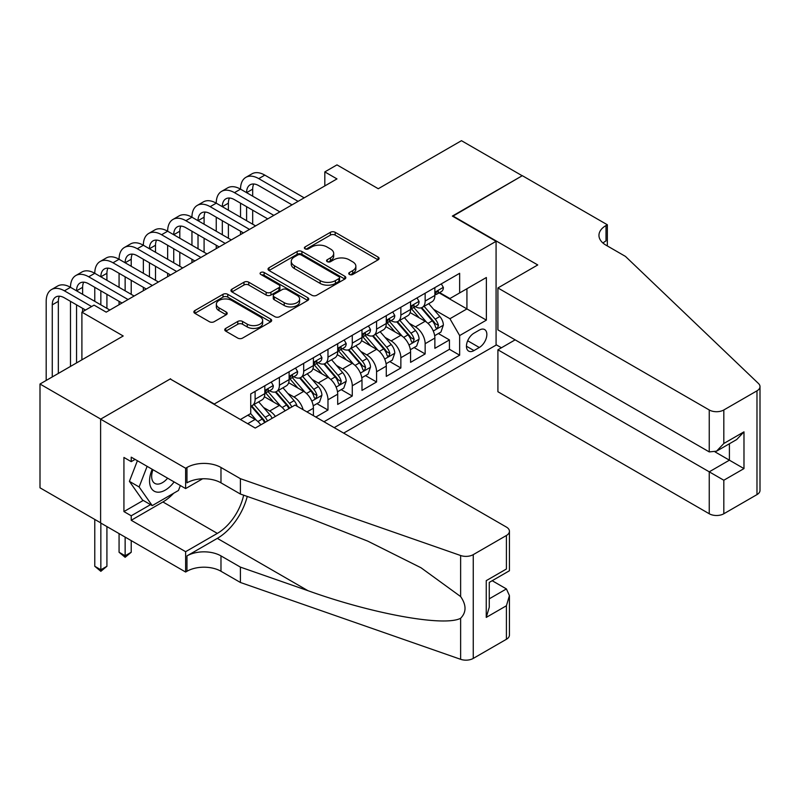 <?xml version="1.0" encoding="UTF-8"?>
<svg xmlns="http://www.w3.org/2000/svg" width="800" height="800" viewBox="0 0 800 800"><rect width="100%" height="100%" fill="white"/><g stroke="black" fill="none" stroke-linecap="round" stroke-linejoin="round"><path stroke-width="1.2" d="M349.43 274.46A2.36 1.36 0 0 0 352.77 274.46L378.1 259.83A3.37 1.95 0 0 0 379.09 258.46A3.37 1.95 0 0 0 378.1 257.08L335.18 232.3A3.37 1.95 0 0 0 330.41 232.3L305.08 246.93A2.36 1.36 0 0 0 304.39 247.89A2.36 1.36 0 0 0 305.08 248.85A2.36 1.36 0 0 0 308.42 248.85L311.69 246.96A10.79 6.23 0 0 1 326.95 246.96L330.53 249.03A10.79 6.23 0 0 1 333.69 253.43A10.79 6.23 0 0 1 330.53 257.84L327.25 259.73A2.36 1.36 0 0 0 326.56 260.69A2.36 1.36 0 0 0 327.25 261.66A2.36 1.36 0 0 0 330.59 261.66L333.87 259.76A10.79 6.23 0 0 1 349.13 259.76L352.71 261.83A10.79 6.23 0 0 1 355.87 266.23A10.79 6.23 0 0 1 352.71 270.64L349.43 272.53A2.36 1.36 0 0 0 348.74 273.5A2.36 1.36 0 0 0 349.43 274.46L349.43 272.53M225.74 328.39A3.37 1.95 0 0 0 224.75 329.77A3.37 1.95 0 0 0 225.74 331.14L237.78 338.1A3.37 1.95 0 0 0 242.55 338.1L270.68 321.85A3.37 1.95 0 0 0 271.67 320.47A3.37 1.95 0 0 0 270.68 319.1L227.76 294.32A3.37 1.95 0 0 0 222.99 294.32L194.86 310.56A3.37 1.95 0 0 0 193.87 311.94A3.37 1.95 0 0 0 194.86 313.32L209.4 321.71A3.37 1.95 0 0 0 214.17 321.71L226.21 314.76A3.37 1.95 0 0 0 227.2 313.38A3.37 1.95 0 0 0 226.21 312.01L219 307.84A9.02 5.21 0 0 1 216.36 304.16A9.02 5.21 0 0 1 221.93 299.35A9.02 5.21 0 0 1 231.76 300.48L260.01 316.79A9.02 5.21 0 0 1 262.65 320.47A9.02 5.21 0 0 1 257.09 325.29A9.02 5.21 0 0 1 247.26 324.16L242.55 321.44A3.37 1.95 0 0 0 237.78 321.44L225.74 328.39L225.74 331.14M170.57 379.19L214.3 404.01L496.08 241.32L452.36 216.08L522.2 175.75L461.47 140.69L378.27 188.73L336.97 164.88L324.82 171.9L336.97 178.91L106.2 312.15L94.05 305.13L81.9 312.15L81.9 359.83M170.57 378.76L100.73 419.09L40 384.02L123.2 335.99L81.9 312.15M311.93 295.28A3.37 1.95 0 0 0 316.7 295.28L344.84 279.04A3.37 1.95 0 0 0 345.83 277.66A3.37 1.95 0 0 0 344.84 276.28L301.92 251.5A3.37 1.95 0 0 0 297.15 251.5L269.01 267.75A3.37 1.95 0 0 0 268.03 269.13A3.37 1.95 0 0 0 269.01 270.5L311.93 295.28M261.73 274.97A2.36 1.36 0 0 1 264.13 275.3L264.13 272.5L307.76 297.69A3.37 1.95 0 0 1 308.75 299.07A3.37 1.95 0 0 1 307.76 300.44L279.62 316.69A3.37 1.95 0 0 1 274.86 316.69L231.94 291.91L231.94 289.16A3.37 1.95 0 0 0 230.95 290.53A3.37 1.95 0 0 0 231.94 291.91M231.94 289.16L243.98 282.2A3.37 1.95 0 0 1 248.75 282.2L266.15 292.25A3.37 1.95 0 0 0 270.92 292.25L278.91 287.64A3.37 1.95 0 0 0 279.9 286.26A3.37 1.95 0 0 0 278.91 284.89L260.79 274.43A2.36 1.36 0 0 1 260.1 273.46A2.36 1.36 0 0 1 261.55 272.2A2.36 1.36 0 0 1 264.13 272.5M100.61 522.8L40 487.81L40 384.02M315.84 417.05L327.98 410.04L316.93 403.66M312.17 379.45L318.27 382.97A13.74 7.93 60 0 1 327.98 399.8L337.7 394.19L337.7 404.43L352.27 396.02L341.22 389.64M336.46 365.43L342.56 368.95A13.74 7.93 60 0 1 352.27 385.78L361.99 380.17L361.99 390.41L376.57 381.99L365.51 375.61M360.75 351.4L366.85 354.92A13.74 7.93 60 0 1 376.57 371.75L386.28 366.14L386.28 376.38L400.86 367.97L389.81 361.59M385.04 337.38L391.14 340.9A13.74 7.93 60 0 1 400.86 357.73L410.58 352.12L410.58 362.36L425.15 353.94L425.15 343.7A13.74 7.93 -120 0 0 415.43 326.87L409.34 323.35M414.1 347.56L425.15 353.94M260.8 424.85A13.74 7.93 -120 0 0 255.11 419.44L247.82 415.23M285.09 410.82A13.74 7.93 -120 0 0 279.4 405.41L264.38 396.74M275.37 416.43A13.74 7.93 60 0 0 269.68 411.02L263.58 407.5M313.41 415.65L313.41 408.22A13.74 7.93 -120 0 0 303.69 391.39L288.67 382.71M303.12 409.71A13.74 7.93 60 0 0 293.97 397L287.87 393.48M337.7 394.19A13.74 7.93 -120 0 0 327.98 377.36L312.96 368.69M361.99 380.17A13.74 7.93 -120 0 0 352.27 363.34L337.25 354.66M386.28 366.14A13.74 7.93 -120 0 0 376.57 349.31L361.54 340.64M410.58 352.12A13.74 7.93 -120 0 0 400.86 335.29L385.84 326.61M479.32 330.1L473.98 333.18A10.65 6.15 120 0 0 467.02 342.57A10.65 6.15 120 0 0 468.65 351.1A10.65 6.15 120 0 0 473.98 350.58L479.32 347.49A10.65 6.15 120 0 0 486.28 338.11A10.65 6.15 120 0 0 484.65 329.57A10.65 6.15 120 0 0 479.32 330.1M343.65 433.11L496.08 345.11L496.08 241.32M334.18 427.64L459.65 355.2L459.65 335.57L449.93 318.74L433.63 309.33M240.41 419.51L250.73 413.55L250.73 393.91L459.65 273.3L459.65 292.93L486.37 277.51L486.37 320.14L459.65 335.57M269.55 390.75L269.68 390.83A13.74 7.93 60 0 0 276.55 391.51L286.27 385.9A13.74 7.93 -120 0 0 289.12 379.61L289.12 371.75M293.85 376.73L293.97 376.8A13.74 7.93 60 0 0 300.84 377.48L310.56 371.87A13.74 7.93 -120 0 0 313.41 365.58L313.41 357.73M318.14 362.7L318.27 362.78A13.74 7.93 60 0 0 325.14 363.46L334.85 357.85A13.74 7.93 -120 0 0 337.7 351.56L337.7 343.7M342.43 348.68L342.56 348.75A13.74 7.93 60 0 0 349.43 349.43L359.15 343.82A13.74 7.93 -120 0 0 361.99 337.53L361.99 329.68M366.72 334.65L366.85 334.73A13.74 7.93 60 0 0 373.72 335.41L383.44 329.8A13.74 7.93 -120 0 0 386.28 323.51L386.28 315.65M391.02 320.63L391.14 320.7A13.74 7.93 60 0 0 398.01 321.38L407.73 315.77A13.74 7.93 -120 0 0 410.58 309.48L410.58 301.63M323.98 421.75L449.44 349.31L449.44 339.92L434.87 348.33L434.87 338.09A13.74 7.93 -120 0 0 425.15 321.26L410.13 312.59M415.31 306.6L415.43 306.68A13.74 7.93 -120 0 0 422.31 307.36A13.74 7.93 -120 0 0 425.15 301.07L425.15 293.21M422.31 307.36L432.02 301.75A13.74 7.93 -120 0 0 434.87 295.46L434.87 287.6M255.11 391.39L255.11 399.24A13.74 7.93 60 0 1 252.26 405.53A13.74 7.93 60 0 1 250.73 406.09M252.26 405.53L261.98 399.92A13.74 7.93 -120 0 0 264.82 393.63L264.82 385.78M279.4 377.36L279.4 385.22A13.74 7.93 60 0 1 276.55 391.51M303.69 363.34L303.69 371.19A13.74 7.93 60 0 1 300.84 377.48M327.98 349.31L327.98 357.17A13.74 7.93 60 0 1 325.14 363.46M352.27 335.29L352.27 343.14A13.74 7.93 60 0 1 349.43 349.43M376.57 321.26L376.57 329.12A13.74 7.93 60 0 1 373.72 335.41M400.86 307.24L400.86 315.09A13.74 7.93 60 0 1 398.01 321.38M400.86 357.73L400.86 367.97M376.57 371.75L376.57 381.99M352.27 385.78L352.27 396.02M327.98 399.8L327.98 410.04M449.93 318.74L466.93 308.92L466.93 288.73L486.37 277.51M439.11 292.86L486.37 320.14M439.6 292.58L449.93 298.54L459.65 292.93M324.82 171.9L324.82 185.92M438.39 333.54L449.44 339.92M449.44 349.31L459.65 355.2M350.37 274.79L352.71 273.44A10.79 6.23 0 0 0 355.87 269.04L355.87 266.23M333.69 253.43L333.69 256.24A10.79 6.23 0 0 1 330.53 260.64L328.2 261.99M378.06 259.86L335.18 235.11A3.37 1.95 0 0 0 330.41 235.11L306.02 249.19M344.79 279.06L301.92 254.31A3.37 1.95 0 0 0 297.15 254.31L269.06 270.53M338.88 278.62A2.36 1.36 0 0 0 339.57 277.66A2.36 1.36 0 0 0 338.88 276.7L301.2 254.95A2.36 1.36 0 0 0 297.86 254.95L294.41 256.94A10.79 6.23 0 0 0 291.25 261.35A10.79 6.23 0 0 0 294.41 265.75L320.16 280.62A10.79 6.23 0 0 0 335.42 280.62L338.88 278.62L338.88 281.43A2.36 1.36 0 0 0 339.57 280.47L339.57 277.66M291.25 261.35L291.25 264.15A10.79 6.23 0 0 0 294.41 268.56L294.41 265.75M338.88 281.43L335.42 283.43A10.79 6.23 0 0 1 320.16 283.43L294.41 268.56M231.98 291.93L243.98 285.01L243.98 282.2M279.9 286.26L279.9 289.07A3.37 1.95 0 0 1 278.91 290.45L270.92 295.06A3.37 1.95 0 0 1 266.15 295.06L248.75 285.01A3.37 1.95 0 0 0 243.98 285.01M264.13 275.3L307.72 300.47M284.21 302.68A9.02 5.21 0 0 0 294.04 303.81A9.02 5.21 0 0 0 299.61 299A9.02 5.21 0 0 0 296.97 295.32L287.02 289.57A3.37 1.95 0 0 0 282.25 289.57L274.26 294.18A3.37 1.95 0 0 0 273.27 295.56A3.37 1.95 0 0 0 274.26 296.93L284.21 302.68L284.21 305.49A9.02 5.21 0 0 0 294.04 306.62A9.02 5.21 0 0 0 299.61 301.8L299.61 299M273.27 295.56L273.27 298.36A3.37 1.95 0 0 0 274.26 299.74L274.26 296.93M284.21 305.49L274.26 299.74M262.65 320.47L262.65 323.28A9.02 5.21 0 0 1 257.09 328.09A9.02 5.21 0 0 1 247.26 326.96L242.55 324.24A3.37 1.95 0 0 0 237.78 324.24L225.78 331.17M216.36 304.16L216.36 306.97A9.02 5.21 0 0 0 219 310.65L219 307.84M226.17 314.79L219 310.65M270.64 321.88L227.76 297.12A3.37 1.95 0 0 0 222.99 297.12L194.9 313.34M434.66 335.69L440.94 332.06L443.37 325.05A9.1 5.26 -120 0 0 439.82 316.5L428.72 303.65M426.5 322.15L413.82 307.46M419.28 317.88L411.92 309.35A21.81 12.59 -120 0 0 411.24 308.59M421.07 307.85L432.29 320.85A9.1 5.26 60 0 1 435.54 327.12L436.2 328.2L437.43 328.03L438.45 325.44A9.1 5.26 -120 0 0 435.21 319.17L424.11 306.32M421.73 307.64L433.79 321.61A4.64 2.68 60 0 1 434.96 323.42L438.45 325.44M441.31 283.89L443.37 287.46A9.1 5.26 60 0 1 441.48 291.49L436.87 294.16A9.1 5.26 -120 0 0 438.45 292.06L438.26 291.25M46.19 380.45L46.19 301.35A25.77 14.88 60 0 1 51.53 289.55L57.6 286.05A25.77 14.88 60 0 1 70.49 287.32A25.77 14.88 60 0 1 75.82 275.53L81.9 272.02A25.77 14.88 60 0 1 94.78 273.3A25.77 14.88 60 0 1 100.12 261.5L106.19 258A25.77 14.88 60 0 1 119.07 259.27A25.77 14.88 60 0 1 124.41 247.48L130.48 243.97A25.77 14.88 60 0 1 143.36 245.25A25.77 14.88 60 0 1 148.7 233.45L154.77 229.95A25.77 14.88 60 0 1 167.65 231.22A25.77 14.88 60 0 1 172.99 219.43L179.06 215.92A25.77 14.88 60 0 1 191.95 217.2A25.77 14.88 60 0 1 197.28 205.4L203.36 201.9A25.77 14.88 60 0 1 216.24 203.17A25.77 14.88 60 0 1 221.58 191.38L227.65 187.87A25.77 14.88 60 0 1 240.53 189.15A25.77 14.88 60 0 1 245.87 177.35L251.94 173.85A25.77 14.88 60 0 1 264.82 175.12L304.18 197.84M245.87 177.35A25.77 14.88 60 0 1 258.75 178.63L298.1 201.35M435.17 294.58L435.21 294.58A9.1 5.26 -120 0 0 436.87 294.16M437.28 291.38L438.45 292.06C437.88 290.69 436.91 291.25 435.54 293.74A9.1 5.26 60 0 1 434.87 295.04M292.03 204.86L258.75 185.64A17.18 9.92 -120 0 0 250.16 184.79A17.18 9.92 -120 0 0 246.6 192.65L252.68 189.15L252.68 196.16M253.75 184A17.18 9.92 -120 0 0 252.68 189.15M246.6 206.68L246.6 220.7M252.68 210.19L252.68 224.21M240.53 234.59L240.53 231.22M240.53 217.2L240.53 203.17M152.21 469.29A22.33 12.89 120 0 0 157.45 492.17A22.33 12.89 120 0 0 174.11 481.93M152.96 469.72A15.29 8.83 120 0 0 154.83 483.4A15.29 8.83 120 0 0 157.07 484.09A15.29 8.83 120 0 0 167.61 478.18M180.37 485.54L178.46 490.48L152.23 505.62L142.52 500.01L129.4 481.35L137.4 460.74M152.23 505.62L139.12 486.96L147.12 466.35M129.4 481.35L139.12 486.96M515.15 339.85L497.91 349.8L497.91 391.74L709.25 513.76L709.25 471.82L729.41 460.18L729.41 443.75M497.91 349.8L723.82 480.24L723.82 513.76L756.98 494.61L756.98 390.83A10.31 5.95 0 0 0 760 386.62A10.31 5.95 0 0 0 758.51 383.54L625.44 256.4L606.01 245.18A24.05 13.88 180 0 1 598.96 235.36A24.05 13.88 180 0 1 606.01 225.54L607.34 224.77L522.32 175.68L452.72 216.29M452.72 215.87L537.75 264.95L497.91 287.95L709.25 409.97A10.31 5.95 0 0 0 723.82 409.97L756.98 390.83M607.34 224.77L607.34 245.11L606.61 245.53M496.08 344.69L501.43 347.77M497.91 287.95L497.91 329.89L709.25 451.91L709.25 409.97M760 386.62L760 490.4A10.31 5.95 180 0 1 756.98 494.61M723.82 513.76A10.31 5.95 180 0 1 709.25 513.76M602.98 243.04A24.05 13.88 180 0 1 606.01 240.9L606.01 225.54M715.08 451.91L743.98 468.6L723.82 480.24M723.82 409.97L723.82 443.49L716.53 451.18L709.25 451.91M723.82 443.49L743.98 431.85L736.7 439.54L716.53 451.18M295.07 405.06L506.41 527.08A10.31 5.95 -0 0 1 509.43 531.29A10.31 5.95 -0 0 1 506.41 535.49L473.25 554.64L473.25 658.42A10.31 5.95 180 0 1 460.63 659.31L240.41 582.48L220.98 571.26A24.05 13.88 -0 0 0 186.97 571.26L185.63 572.03L100.61 522.94L100.61 419.16L170.21 378.98L255.23 428.06L295.07 405.06M240.41 582.48L240.41 567.12L307.94 590.68C372.48 613.94 444.58 626.97 460.63 618.27C466.48 612.28 466.48 605.04 460.63 596.56L421.01 567.76L367.71 541.11L307.94 517.61L240.41 494.05L220.98 482.83A24.05 13.88 -0 0 0 186.97 482.83L186.97 467.47L185.63 468.24L100.61 419.16M240.41 494.05L240.41 478.69L220.98 467.47A24.05 13.88 -0 0 0 186.97 467.47M307.94 590.68L217.33 538.37L186.97 555.9A24.05 13.88 -0 0 1 220.98 555.9L240.41 567.12M506.41 639.28L506.41 605.76L509.43 595.6L509.43 635.07A10.31 5.95 180 0 1 506.41 639.28L473.25 658.42M460.63 596.56L460.63 555.52L240.41 478.69M173.63 493.27A38.65 22.31 -60 0 1 162.92 501.97L131.22 520.28L131.22 515.79L150.53 504.64M135.1 459.41L131.22 461.65L123.93 457.44L123.93 511.58L131.22 515.79M131.22 461.65L131.22 457.16L185.63 488.58L185.63 468.24M185.63 572.03L185.63 551.69L217.33 533.39A38.65 22.31 120 0 0 243.64 495.18M131.22 520.28L185.63 551.69M492.18 580.71L506.41 588.93L509.43 595.6M217.33 538.37A44.75 25.83 120 0 0 247.25 496.44M202.6 478.79L185.63 488.58M460.63 555.52A10.31 5.95 -0 0 0 473.25 554.64M123.93 511.58L143.25 500.43M506.41 605.76L486.25 617.4L489.26 607.24L489.26 582.4L509.43 570.76L509.43 531.29M486.25 617.4L486.25 580.65C490.18 582.92 490.18 582.92 486.25 580.65L506.41 569.01C510.34 571.28 510.34 571.28 506.41 569.01L506.41 535.49M410.37 349.71L416.65 346.09L419.08 339.07A9.1 5.26 -120 0 0 415.53 330.53L404.43 317.68M402.21 336.18L389.52 321.49M394.99 331.9L387.63 323.38A21.81 12.59 -120 0 0 386.95 322.62M396.78 321.88L408 334.87A9.1 5.26 60 0 1 411.25 341.15L411.91 342.23L413.14 342.05L414.16 339.46A9.1 5.26 -120 0 0 410.92 333.19L399.82 320.34M397.44 321.66L409.5 335.63A4.64 2.68 60 0 1 410.67 337.44L414.16 339.46M386.08 363.74L392.36 360.11L394.78 353.1A9.1 5.26 -120 0 0 391.24 344.55L380.14 331.7M377.92 350.2L365.23 335.51M370.7 345.92L363.34 337.4A21.81 12.59 -120 0 0 362.66 336.64M372.48 335.9L383.71 348.9A9.1 5.26 60 0 1 386.96 355.17L387.62 356.25L388.85 356.08L389.87 353.49A9.1 5.26 -120 0 0 386.62 347.22L375.53 334.37M373.14 335.69L385.21 349.66A4.64 2.68 60 0 1 386.37 351.47L389.87 353.49M361.79 377.76L368.06 374.14L370.49 367.12A9.1 5.26 -120 0 0 366.95 358.58L355.85 345.73M353.62 364.23L340.94 349.54M346.41 359.95L339.04 351.43A21.81 12.59 -120 0 0 338.37 350.67M348.19 349.93L359.42 362.92A9.1 5.26 60 0 1 362.66 369.2L363.33 370.27L364.56 370.1L365.58 367.51A9.1 5.26 -120 0 0 362.33 361.24L351.23 348.39M348.85 349.71L360.91 363.68A4.64 2.68 60 0 1 362.08 365.49L365.58 367.51M337.5 391.79L343.77 388.16L346.2 381.15A9.1 5.26 -120 0 0 342.66 372.6L331.56 359.75M329.33 378.25L316.65 363.56M322.11 373.97L314.75 365.45A21.81 12.59 -120 0 0 314.08 364.69M323.9 363.95L335.13 376.95A9.1 5.26 60 0 1 338.37 383.22L339.03 384.3L340.26 384.13L341.29 381.54A9.1 5.26 -120 0 0 338.04 375.27L326.94 362.42M324.56 363.74L336.62 377.71A4.64 2.68 60 0 1 337.79 379.52L341.29 381.54M417.01 297.91L419.08 301.49A9.1 5.26 60 0 1 417.19 305.52L412.58 308.18A9.1 5.26 -120 0 0 414.16 306.08L413.97 305.28M221.58 191.38A25.77 14.88 60 0 1 234.46 192.65L240.53 189.15L279.88 211.87M234.46 192.65L273.81 215.37M410.88 308.61L410.92 308.61A9.1 5.26 -120 0 0 412.58 308.18M412.99 305.4L414.16 306.08C413.59 304.71 412.62 305.27 411.25 307.77A9.1 5.26 60 0 1 410.58 309.06M267.74 218.88L234.46 199.67A17.18 9.92 -120 0 0 225.87 198.82A17.18 9.92 -120 0 0 222.31 206.68L228.39 203.17L228.39 210.19M229.46 198.02A17.18 9.92 -120 0 0 228.39 203.17M222.31 220.7L222.31 234.73M228.39 224.21L228.39 238.24M216.24 248.61L216.24 245.25M216.24 231.22L216.24 217.2M392.72 311.94L394.78 315.51A9.1 5.26 60 0 1 392.9 319.54L388.29 322.2A9.1 5.26 -120 0 0 389.87 320.11L389.68 319.3M197.28 205.4A25.77 14.88 60 0 1 210.17 206.68L216.24 203.17L255.59 225.89M210.17 206.68L249.52 229.4M386.59 322.63L386.62 322.63A9.1 5.26 -120 0 0 388.29 322.2M388.69 319.43L389.87 320.11C389.3 318.74 388.33 319.3 386.96 321.79A9.1 5.26 60 0 1 386.28 323.09M243.45 232.91L210.17 213.69A17.18 9.92 -120 0 0 201.58 212.84A17.18 9.92 -120 0 0 198.02 220.7L204.09 217.2L204.09 224.21M205.17 212.05A17.18 9.92 -120 0 0 204.09 217.2M198.02 234.73L198.02 248.75M204.09 238.24L204.09 252.26M191.95 262.64L191.95 259.27M191.95 245.25L191.95 231.22M368.43 325.96L370.49 329.54A9.1 5.26 60 0 1 368.61 333.57L363.99 336.23A9.1 5.26 -120 0 0 365.58 334.13L365.39 333.33M172.99 219.43A25.77 14.88 60 0 1 185.87 220.7L191.95 217.2L231.3 239.92M185.87 220.7L225.23 243.42M362.3 336.66L362.33 336.66A9.1 5.26 -120 0 0 363.99 336.23M364.4 333.45L365.58 334.13C365.01 332.76 364.03 333.32 362.66 335.82A9.1 5.26 60 0 1 361.99 337.11M219.15 246.93L185.87 227.72A17.18 9.92 -120 0 0 177.29 226.87A17.18 9.92 -120 0 0 173.73 234.73L179.8 231.22L179.8 238.24M180.88 226.07A17.18 9.92 -120 0 0 179.8 231.22M173.73 248.75L173.73 262.78M179.8 252.26L179.8 266.29M167.65 276.66L167.65 273.3M167.65 259.27L167.65 245.25M344.14 339.99L346.2 343.56A9.1 5.26 60 0 1 344.32 347.59L339.7 350.25A9.1 5.26 -120 0 0 341.29 348.16L341.09 347.35M148.7 233.45A25.77 14.88 60 0 1 161.58 234.73L167.65 231.22L207.01 253.94M161.58 234.73L200.93 257.45M338 350.68L338.04 350.68A9.1 5.26 -120 0 0 339.7 350.25M340.11 347.48L341.29 348.16C340.71 346.79 339.74 347.35 338.37 349.84A9.1 5.26 60 0 1 337.7 351.14M194.86 260.96L161.58 241.74A17.18 9.92 -120 0 0 152.99 240.89A17.18 9.92 -120 0 0 149.44 248.75L155.51 245.25L155.51 252.26M156.58 240.1A17.18 9.92 -120 0 0 155.51 245.25M149.44 262.78L149.44 276.8M155.51 266.29L155.51 280.31M143.36 290.69L143.36 287.32M143.36 273.3L143.36 259.27M313.2 405.81L319.48 402.19L321.91 395.17A9.1 5.26 -120 0 0 318.36 386.63L307.26 373.78M305.04 392.28L292.36 377.59M297.82 388L290.46 379.48A21.81 12.59 -120 0 0 289.78 378.72M299.61 377.98L310.83 390.97A9.1 5.26 60 0 1 314.08 397.25L314.74 398.32L315.97 398.15L316.99 395.56A9.1 5.26 -120 0 0 313.75 389.29L302.65 376.44M300.27 377.76L312.33 391.73A4.64 2.68 60 0 1 313.5 393.54L316.99 395.56M319.84 354.01L321.91 357.59A9.1 5.26 60 0 1 320.02 361.61L315.41 364.28A9.1 5.26 -120 0 0 316.99 362.18L316.8 361.38M124.41 247.48A25.77 14.88 60 0 1 137.29 248.75L143.36 245.25L182.72 267.97M137.29 248.75L176.64 271.47M313.71 364.71L313.75 364.71A9.1 5.26 -120 0 0 315.41 364.28M315.82 361.5L316.99 362.18C316.42 360.81 315.45 361.37 314.08 363.87A9.1 5.26 60 0 1 313.41 365.16M170.57 274.98L137.29 255.77A17.18 9.92 -120 0 0 128.7 254.92A17.18 9.92 -120 0 0 125.14 262.78L131.22 259.27L131.22 266.29M132.29 254.12A17.18 9.92 -120 0 0 131.22 259.27M125.14 276.8L125.14 290.83M131.22 280.31L131.22 294.33M119.07 304.71L119.07 301.35M119.07 287.32L119.07 273.3M297.14 406.26A9.1 5.26 -120 0 0 294.07 400.65L282.97 387.8M280.75 406.3L268.06 391.61M273.53 402.02L266.17 393.5A21.81 12.59 -120 0 0 265.49 392.74M291.79 406.96A9.1 5.26 -120 0 0 289.46 403.32L278.36 390.47M275.97 391.79L288.04 405.76A4.64 2.68 60 0 1 289.21 407.57L289.96 408.01M275.31 392L286.54 405A9.1 5.26 60 0 1 288.87 408.64M295.55 368.04L297.62 371.61A9.1 5.26 60 0 1 295.73 375.64L291.12 378.3A9.1 5.26 -120 0 0 292.7 376.21L292.51 375.4M100.12 261.5A25.77 14.88 60 0 1 113 262.78L119.07 259.27L158.42 281.99M113 262.78L152.35 285.5M289.42 378.73L289.46 378.73A9.1 5.26 -120 0 0 291.12 378.3M291.53 375.53L292.7 376.21C292.13 374.84 291.16 375.4 289.79 377.89A9.1 5.26 60 0 1 289.12 379.19M146.28 289.01L113 269.79A17.18 9.92 -120 0 0 104.41 268.94A17.18 9.92 -120 0 0 100.85 276.8L106.92 273.3L106.92 280.31M108 268.15A17.18 9.92 -120 0 0 106.92 273.3M100.85 290.83L100.85 304.85M106.92 294.34L106.92 308.36M94.78 301.35L94.78 287.32M272.11 418.32A9.1 5.26 -120 0 0 269.78 414.68L258.68 401.83M256.46 420.33L250.65 413.6M249.24 416.05L248.29 414.96M267.49 420.98A9.1 5.26 -120 0 0 265.16 417.34L254.06 404.49M251.68 405.81L263.75 419.78A4.64 2.68 60 0 1 264.91 421.59L265.67 422.03M251.02 406.03L262.25 419.02A9.1 5.26 60 0 1 264.58 422.66M125.14 537.11L125.14 555.76L131.22 552.26L131.22 540.61M131.22 552.26L125.14 557.31L119.07 552.26L119.07 533.6M119.07 552.26L125.14 555.76L125.14 557.31M271.26 382.06L273.32 385.64A9.1 5.26 60 0 1 271.44 389.66L266.82 392.33A9.1 5.26 -120 0 0 268.41 390.23L268.22 389.42M75.82 275.53A25.77 14.88 60 0 1 88.71 276.8L94.78 273.3L134.13 296.02M88.71 276.8L128.06 299.52M265.13 392.76L265.16 392.76A9.1 5.26 -120 0 0 266.82 392.33M267.23 389.55L268.41 390.23C267.84 388.86 266.87 389.42 265.49 391.92A9.1 5.26 60 0 1 264.82 393.21M121.99 303.03L88.71 283.82A17.18 9.92 -120 0 0 80.12 282.97A17.18 9.92 -120 0 0 76.56 290.83L82.63 287.32L82.63 294.33M83.71 282.17A17.18 9.92 -120 0 0 82.63 287.32M76.56 304.85L76.56 362.92M82.63 308.36L82.63 311.73M70.49 366.42L70.49 301.35M100.85 523.08L100.85 569.79L106.92 566.28L106.92 526.59M106.92 566.28L100.85 571.33L94.78 566.28L94.78 519.44M94.78 566.28L100.85 569.79L100.85 571.33M51.53 289.55A25.77 14.88 60 0 1 64.41 290.83L70.49 287.32L109.84 310.04M64.41 290.83L91.62 306.54M85.55 310.04L64.41 297.84A17.18 9.92 -120 0 0 55.83 296.99A17.18 9.92 -120 0 0 52.27 304.85L52.27 376.94M59.42 296.2A17.18 9.92 -120 0 0 58.34 301.35L58.34 373.44M247.7 423.71L255.11 419.44M269.68 411.02L279.4 405.41M293.97 397L303.69 391.39M318.27 382.97L327.98 377.36M342.56 368.95L352.27 363.34M366.85 354.92L376.57 349.31M391.14 340.9L400.86 335.29M415.43 326.87L425.15 321.26M425.15 301.07L434.87 295.46M255.11 399.24L264.82 393.63M279.4 385.22L289.12 379.61M303.69 371.19L313.41 365.58M327.98 357.17L337.7 351.56M352.27 343.14L361.99 337.53M376.57 329.12L386.28 323.51M400.86 315.09L410.58 309.48M425.15 343.7L434.87 338.09M306.97 411.93L313.41 408.22M467.67 340.77L479.32 347.49M466.45 346.23L473.98 350.58M352.71 273.44L352.71 270.64M327.25 261.66L327.25 259.73M330.53 260.64L330.53 257.84M305.08 248.85L305.08 246.93M330.41 235.11L330.41 232.3M335.18 235.11L335.18 232.3M378.1 259.83L378.1 257.08M269.01 270.5L269.01 267.75M297.15 254.31L297.15 251.5M301.92 254.31L301.92 251.5M344.84 279.04L344.84 276.28M320.16 283.43L320.16 280.62M335.42 283.43L335.42 280.62M248.75 285.01L248.75 282.2M266.15 295.06L266.15 292.25M270.92 295.06L270.92 292.25M278.91 290.45L278.91 287.64M307.76 300.44L307.76 297.69M237.78 324.24L237.78 321.44M242.55 324.24L242.55 321.44M247.26 326.96L247.26 324.16M226.21 314.76L226.21 312.01M194.86 313.32L194.86 310.56M222.99 297.12L222.99 294.32M227.76 297.12L227.76 294.32M270.68 321.85L270.68 319.1M433.28 331.02L443.31 325.23M435.21 319.17L439.82 316.5M427.95 323.36L432.29 320.85M443.31 287.36L434.87 292.23M264.82 175.12L258.75 178.63M743.98 431.85L743.98 468.6M220.98 482.83L220.98 467.47M220.98 555.9L220.98 571.26M460.63 659.31L460.63 618.27M186.97 555.9L186.97 571.26M162.92 501.97L217.33 533.39M489.26 598.83L506.41 588.93M408.98 345.04L419.02 339.25M410.92 333.19L415.53 330.53M403.66 337.38L408 334.87M384.69 359.07L394.73 353.28M386.62 347.22L391.24 344.55M379.37 351.41L383.71 348.9M360.4 373.09L370.43 367.3M362.33 361.24L366.95 358.58M355.08 365.43L359.42 362.92M336.11 387.12L346.14 381.33M338.04 375.27L342.66 372.6M330.78 379.46L335.13 376.95M419.02 301.38L410.58 306.26M394.73 315.41L386.28 320.28M370.43 329.43L361.99 334.31M346.14 343.46L337.7 348.33M311.81 401.14L321.85 395.35M313.75 389.29L318.36 386.63M306.49 393.48L310.83 390.97M321.85 357.48L313.41 362.36M289.46 403.32L294.07 400.65M282.2 407.51L286.54 405M297.56 371.51L289.12 376.38M265.16 417.34L269.78 414.68M257.91 421.53L262.25 419.02M273.26 385.53L264.82 390.41M58.34 301.35L52.27 304.85"/></g></svg>
